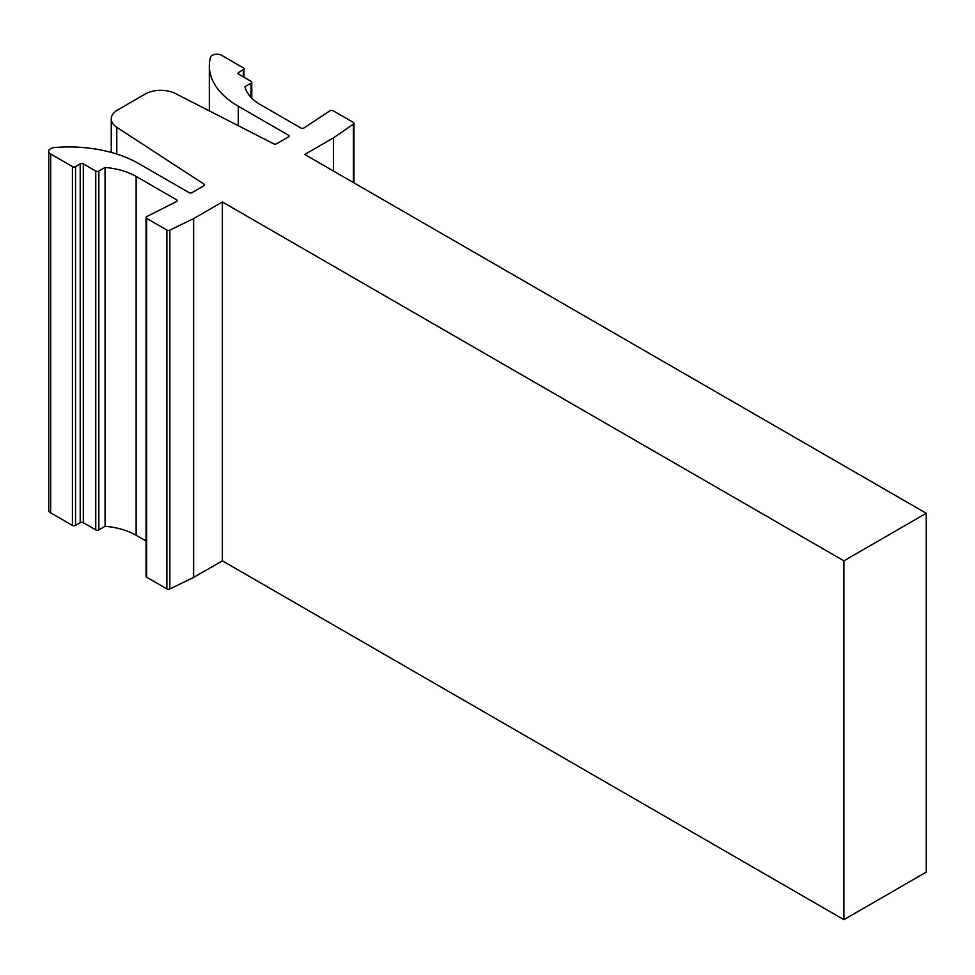 <?xml version="1.0" encoding="UTF-8"?>
<svg xmlns="http://www.w3.org/2000/svg" width="975" height="975" viewBox="0 0 975 975"><rect width="100%" height="100%" fill="white"/><g stroke="black" fill="none" stroke-linecap="round" stroke-linejoin="round"><path stroke-width="1.46" d="M238.692 72.369L243.348 69.676A2.194 1.268 0 0 0 243.994 68.786A2.194 1.268 0 0 0 243.348 67.884L221.605 55.331A6.593 3.803 0 0 0 214.878 54.405A6.593 3.803 0 0 0 210.417 57.464A98.889 57.086 0 0 0 209.345 65.873A98.889 57.086 0 0 0 238.302 106.238L288.417 135.172A2.194 1.268 0 0 1 289.051 136.061A2.194 1.268 0 0 1 288.417 136.963L276.668 143.739A2.194 1.268 0 0 1 273.658 143.8L175.366 93.502A21.974 12.687 0 0 0 145.251 94.027L117.707 109.931A21.974 12.687 0 0 0 111.26 118.901A21.974 12.687 0 0 0 116.793 127.323L203.909 184.068A2.194 1.268 0 0 1 204.47 184.909A2.194 1.268 0 0 1 203.824 185.798L192.075 192.587A2.194 1.268 0 0 1 188.967 192.587L138.852 163.654A98.889 57.086 0 0 0 54.368 147.554A6.593 3.803 0 0 0 48.75 151.32L48.75 510.157A6.593 3.803 0 0 0 50.676 512.85L72.43 525.403A2.194 1.268 0 0 0 75.538 525.403L80.206 522.71A2.194 1.268 0 0 1 83.314 522.71L95.745 529.888A2.194 1.268 0 0 0 98.853 529.888L105.068 526.305A54.941 31.712 0 0 1 136.134 535.275L136.134 176.438L176.536 199.753A2.194 1.268 0 0 1 177.182 200.655A2.194 1.268 0 0 1 176.536 201.557L146.811 216.535A2.194 1.268 0 0 0 146.031 217.498L146.031 576.335A2.194 1.268 0 0 0 146.677 577.237L166.859 588.888A2.194 1.268 0 0 0 169.833 588.961L193.635 577.432L222.373 560.844L222.373 201.996L843.899 560.832L926.25 513.289L304.724 154.452L333.474 137.865L353.45 124.118A2.194 1.268 0 0 0 353.962 123.301A2.194 1.268 0 0 0 353.316 122.399L333.133 110.748A2.194 1.268 0 0 0 329.891 110.833L303.956 127.993A2.194 1.268 0 0 1 300.848 127.993L260.447 104.666A54.941 31.712 0 0 1 244.908 86.726L251.123 83.143A2.194 1.268 0 0 0 251.769 82.241A2.194 1.268 0 0 0 251.123 81.339L238.692 74.173L238.692 72.369A2.194 1.268 0 0 0 238.046 73.271A2.194 1.268 0 0 0 238.692 74.173M193.635 577.432L193.635 218.595L222.373 201.996M48.75 151.32A6.593 3.803 0 0 0 50.676 154.013L72.43 166.567A2.194 1.268 0 0 0 75.538 166.567L80.206 163.873A2.194 1.268 0 0 1 83.314 163.873L95.745 171.052A2.194 1.268 0 0 0 98.853 171.052L105.068 167.468L105.068 526.305M136.134 176.438A54.941 31.712 0 0 0 105.068 167.468M136.134 535.275L146.031 540.979M146.031 217.498A2.194 1.268 0 0 0 146.677 218.4L166.859 230.051A2.194 1.268 0 0 0 169.833 230.124L193.635 218.595M333.474 171.052L333.474 137.865M222.373 560.844L843.899 919.669L926.25 872.125L926.25 513.289M843.899 919.669L843.899 560.832M251.123 97.488L251.123 83.143M243.348 76.854L243.348 69.676M238.302 125.702L238.302 106.238M288.417 136.963L288.417 135.172M116.793 154.062L116.793 127.323M203.909 185.75L203.909 184.068M50.676 512.85L50.676 154.013M72.43 525.403L72.43 166.567M75.538 525.403L75.538 166.567M80.206 522.71L80.206 163.873M83.314 522.71L83.314 163.873M95.745 529.888L95.745 171.052M98.853 529.888L98.853 171.052M176.536 201.557L176.536 199.753M146.677 577.237L146.677 218.4M166.859 588.888L166.859 230.051M169.833 588.961L169.833 230.124M353.45 182.581L353.45 124.118M251.769 98.146L251.769 82.241M243.994 77.232L243.994 68.786M209.345 110.882L209.345 65.873M111.26 152.429L111.26 118.901M353.962 182.886L353.962 123.301"/></g></svg>
